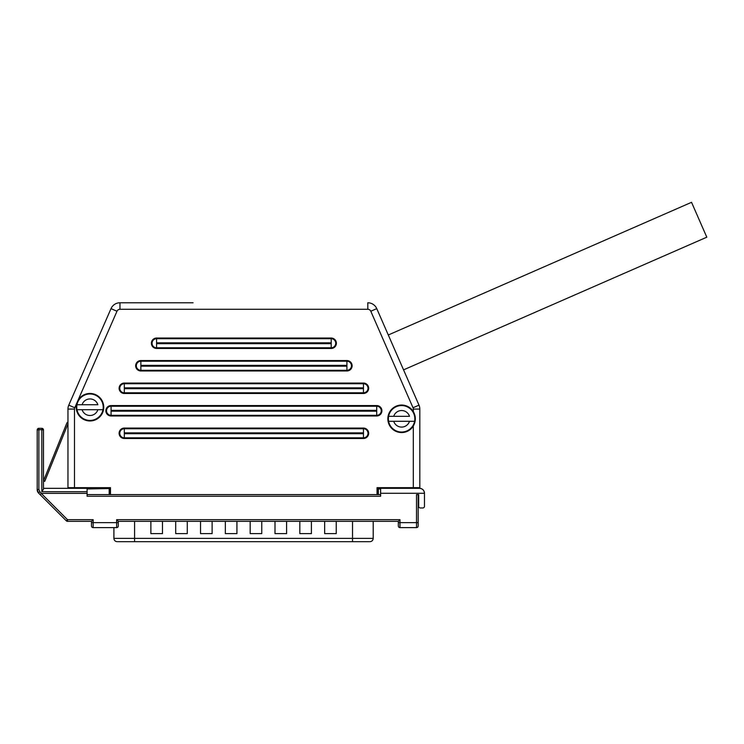 <?xml version="1.0" encoding="UTF-8"?>
<svg xmlns="http://www.w3.org/2000/svg" width="744" height="744" viewBox="0 0 744 744"><rect width="100%" height="100%" fill="white"/><g stroke="black" fill="none" stroke-linecap="round" stroke-linejoin="round"><path stroke-width="1.12" d="M162.462 521.33L162.462 533.615L150.874 533.615L150.874 521.33M187.283 521.33L187.283 533.615L175.705 533.615L175.705 521.33M212.114 521.33L212.114 533.615L200.527 533.615L200.527 521.33M236.936 521.33L236.936 533.615L225.348 533.615L225.348 521.33M261.758 521.33L261.758 533.615L250.179 533.615L250.179 521.33M286.589 521.33L286.589 533.615L275.001 533.615L275.001 521.33M311.411 521.33L311.411 533.615L299.823 533.615L299.823 521.33M336.232 521.33L336.232 533.615L324.654 533.615L324.654 521.33M117.905 541.688L369.21 541.688M369.908 541.688C371.916 541.493 373.014 540.386 373.209 538.377L352.526 538.377L352.526 541.688L134.59 541.688L134.59 538.377L113.897 538.377C114.102 540.386 115.199 541.493 117.208 541.688M388.294 334.986L691.539 202.312L706.8 237.187L403.555 369.861M110.484 494.602L110.484 487.664L109.182 488.315A0.651 0.651 0 0 1 109.833 488.966L109.833 494.602L109.833 488.966L110.484 487.664L67.964 487.664L67.964 409.07L67.964 487.664A0.651 0.651 0 0 0 68.615 488.315L67.964 487.673M67.964 487.664L68.615 488.315L67.974 487.766M87.095 488.966L109.675 488.529M419.728 488.315L419.811 487.664A0.651 0.651 0 0 1 419.16 488.315A0.651 0.651 0 0 0 419.811 487.664L419.811 409.07L419.811 487.664L413.301 487.664L413.301 488.315L419.504 488.315A4.966 4.966 0 0 1 424.471 493.281L424.471 506.311A1.655 1.655 0 0 1 422.815 507.966L420.332 507.966A1.655 1.655 0 0 1 418.677 506.311L418.677 494.602L418.175 494.602L418.175 525.962A1.655 1.655 0 0 1 416.519 527.617L399.974 527.617L399.974 519.675L116.641 519.675L116.641 522.651L93.14 522.651L93.14 519.675L91.484 521.33L91.484 525.962A1.655 1.655 0 0 0 93.14 527.617L116.641 527.617A1.655 1.655 0 0 0 118.296 525.962L118.296 521.33L116.641 519.675M377.859 488.529L378.343 488.966L378.343 488.315L377.041 487.664L377.692 488.966A0.651 0.651 0 0 1 378.343 488.315L380.612 488.315L380.612 496.257L87.095 496.257L87.095 491.719L41.831 491.719L43.487 489.068L43.487 429.976L43.487 486.66M419.802 487.766L419.16 488.315L419.802 487.766M418.175 498.238L418.677 498.238M77.757 400.886L77.041 402.541A13.755 13.755 0 0 0 94.879 420.072A13.755 13.755 0 0 0 100.245 398.059A13.755 13.755 0 0 0 77.757 400.886L116.985 311.243A3.255 3.255 0 0 1 119.97 309.29L367.815 309.29A3.255 3.255 0 0 1 370.8 311.243L413.022 407.759A3.255 3.255 0 0 1 413.301 409.07L419.811 409.07A9.774 9.774 0 0 0 418.993 405.145L376.762 308.63L418.826 404.773M116.985 311.243L111.014 308.63L68.783 405.145L111.014 308.63A9.774 9.774 0 0 1 119.97 302.771L193.096 302.771M87.095 491.719L87.095 488.315L109.182 488.315L109.182 494.602M377.692 494.602L377.692 488.966M124.313 383.718L363.463 383.718L124.313 383.718A4.548 4.548 0 0 0 119.765 388.266A4.548 4.548 0 0 0 124.313 392.823L363.463 392.823A4.548 4.548 0 0 0 368.01 388.266A4.548 4.548 0 0 0 363.463 383.718L363.463 383.067L124.313 383.067A5.199 5.199 0 0 0 119.114 388.266A5.199 5.199 0 0 0 124.313 393.474L124.313 383.067M363.463 438.486L363.463 437.835L124.313 437.835L363.463 437.835A4.548 4.548 0 0 0 368.01 433.287A4.548 4.548 0 0 0 363.463 428.73L124.313 428.73L363.463 428.73L363.463 428.079L124.313 428.079A5.199 5.199 0 0 0 119.114 433.287A5.199 5.199 0 0 0 124.313 438.486L363.463 438.486A5.199 5.199 0 0 0 368.661 433.287A5.199 5.199 0 0 0 363.463 428.079M124.313 428.73A4.548 4.548 0 0 0 119.765 433.287A4.548 4.548 0 0 0 124.313 437.835L124.313 428.079M140.867 370.968L140.867 365.351L346.909 365.351L346.909 361.212L140.867 361.212A4.548 4.548 0 0 0 136.319 365.76A4.548 4.548 0 0 0 140.867 370.307L346.909 370.307A4.548 4.548 0 0 0 351.466 365.76A4.548 4.548 0 0 0 346.909 361.212L346.909 360.561L140.867 360.561A5.199 5.199 0 0 0 135.659 365.76A5.199 5.199 0 0 0 140.867 370.968L346.909 370.968A5.199 5.199 0 0 0 352.117 365.76A5.199 5.199 0 0 0 346.909 360.561M111.079 415.98L111.079 406.224L376.706 406.224L111.079 406.224A4.548 4.548 0 0 0 106.522 410.772A4.548 4.548 0 0 0 111.079 415.329L376.706 415.329A4.548 4.548 0 0 0 381.254 410.772A4.548 4.548 0 0 0 376.706 406.224L376.706 405.573L111.079 405.573A5.199 5.199 0 0 0 105.871 410.772A5.199 5.199 0 0 0 111.079 415.98L376.706 415.98A5.199 5.199 0 0 0 381.904 410.772A5.199 5.199 0 0 0 376.706 405.573M331.192 348.452L331.192 343.663L156.593 343.663L156.593 338.706A4.548 4.548 0 0 0 152.036 343.254A4.548 4.548 0 0 0 156.593 347.801L331.192 347.801A4.548 4.548 0 0 0 335.739 343.254A4.548 4.548 0 0 0 331.192 338.706L156.593 338.706L156.593 338.046A5.199 5.199 0 0 0 151.385 343.254A5.199 5.199 0 0 0 156.593 348.452L331.192 348.452A5.199 5.199 0 0 0 336.39 343.254A5.199 5.199 0 0 0 331.192 338.046L156.593 338.046M413.711 424.173L412.911 425.819A13.299 13.299 0 0 1 392.953 428.897A13.299 13.299 0 0 1 392.953 408.707A13.299 13.299 0 0 1 412.911 411.795L413.738 413.497M412.911 411.795L413.301 411.544A13.755 13.755 0 0 0 392.655 408.363A13.755 13.755 0 0 0 392.655 429.251A13.755 13.755 0 0 0 413.301 426.061L412.911 425.819M377.041 494.602L377.041 487.664L413.301 487.664L413.301 426.061C415.989 421.225 415.989 416.389 413.301 411.544L413.301 409.07M370.8 311.243L376.762 308.63A9.774 9.774 0 0 0 367.815 302.771L367.815 309.29M74.753 407.759L68.783 405.145A9.774 9.774 0 0 0 67.964 409.07L74.484 409.07A3.255 3.255 0 0 1 74.753 407.759L77.041 402.541M76.976 409.702A13.243 13.243 0 0 0 102.979 409.702L97.873 409.702L102.979 409.702A13.243 13.243 0 0 0 89.978 393.976A13.243 13.243 0 0 0 76.976 404.736L82.082 404.736L76.976 404.736A13.243 13.243 0 0 0 76.976 409.702L82.082 409.702L76.976 409.702M97.873 409.702L82.082 409.702A8.277 8.277 0 0 0 97.873 409.702M97.873 404.736L82.082 404.736A8.277 8.277 0 0 1 97.873 404.736M388.601 421.29A13.243 13.243 0 0 0 414.613 421.29L409.507 421.29L414.613 421.29A13.243 13.243 0 0 0 401.611 405.564A13.243 13.243 0 0 0 388.601 416.324L393.716 416.324L388.601 416.324A13.243 13.243 0 0 0 388.601 421.29L393.716 421.29L388.601 421.29M409.507 421.29L393.716 421.29A8.277 8.277 0 0 0 409.507 421.29M409.507 416.324L393.716 416.324A8.277 8.277 0 0 1 409.507 416.324M380.612 488.315L419.504 488.315C422.508 488.613 424.164 490.268 424.471 493.281L380.612 493.281M93.14 519.675L67.509 519.675L66.337 520.846L67.509 521.33L66.337 520.846A1.655 1.655 0 0 0 67.509 521.33A1.655 1.655 0 0 1 66.337 520.846L38.651 493.16L40.148 494.658L41.255 493.421A15.419 1.655 -135 0 1 41.441 493.356L87.095 493.356M398.319 522.986L398.319 525.962L398.319 521.33L398.319 522.651L416.519 522.651L416.519 494.602L418.677 494.602M380.612 494.602L87.095 494.602M41.441 493.356L39.823 491.738L38.651 493.16A4.966 4.966 0 0 1 37.2 489.645L37.2 429.976L38.855 429.725L38.855 428.321A1.655 1.655 0 0 0 37.2 429.976L37.2 489.645A4.966 4.966 0 0 0 38.651 493.142A4.966 4.966 0 0 1 37.2 489.645L38.855 489.403L38.855 429.725L38.855 488.315M43.487 489.068L43.487 488.315L67.964 488.315M41.831 428.321L41.831 429.725L43.487 429.976A1.655 1.655 0 0 0 41.831 428.321L38.855 428.321M37.2 489.636L38.651 493.16M41.255 493.421L67.509 519.675L67.509 521.33L91.484 521.33M91.484 522.986L91.484 525.962M118.296 521.33L398.319 521.33L399.974 519.675M398.319 525.962A1.655 1.655 0 0 0 399.974 527.617M118.296 522.986L118.296 525.962M87.095 488.315L43.487 488.315M67.964 423.848L44.714 481.396L43.487 480.894L66.737 423.355A2.651 2.651 0 0 1 67.964 421.997M352.526 521.33L352.526 538.377L134.59 538.377L134.59 521.33M378.343 494.602L378.343 488.966L380.612 488.966M418.677 497.587L418.175 497.587M74.484 409.07L74.484 488.315M124.313 393.474L363.463 393.474L363.463 388.684L124.313 388.684M363.463 393.474A5.199 5.199 0 0 0 368.661 388.266A5.199 5.199 0 0 0 363.463 383.067M124.313 438.486L124.313 437.835M140.867 365.351L140.867 360.561M346.909 370.968L346.909 366.178L140.867 366.178M111.079 406.224L111.079 405.573M376.706 415.98L376.706 411.19L111.079 411.19M156.593 343.663L156.593 348.452M331.192 338.046L331.192 343.663M76.678 407.219A13.299 13.299 0 0 1 89.978 393.92A13.299 13.299 0 0 1 103.276 407.219A13.299 13.299 0 0 1 89.978 420.518A13.299 13.299 0 0 1 76.678 407.219M418.993 405.145L413.022 407.759M119.97 302.771L119.97 309.29M156.593 342.835L331.192 342.835M346.909 365.351L346.909 366.178M124.313 387.857L363.463 387.857L363.463 383.718M363.463 387.857L363.463 388.684M111.079 410.363L376.706 410.363L376.706 406.224M376.706 410.363L376.706 411.19M363.463 437.835L363.463 433.696L124.313 433.696M124.313 432.869L363.463 432.869L363.463 428.73M363.463 432.869L363.463 433.696M91.484 522.651L93.14 522.651L93.14 527.617M38.855 429.725L41.831 429.725L41.831 491.719M39.823 491.738L38.855 489.403M116.641 527.617L116.641 522.651L118.296 522.651M416.519 527.617L416.519 522.651L418.175 522.651M113.897 538.377L113.897 527.617M373.209 538.377L373.209 521.33M377.701 487.776L378.343 488.315"/></g></svg>
